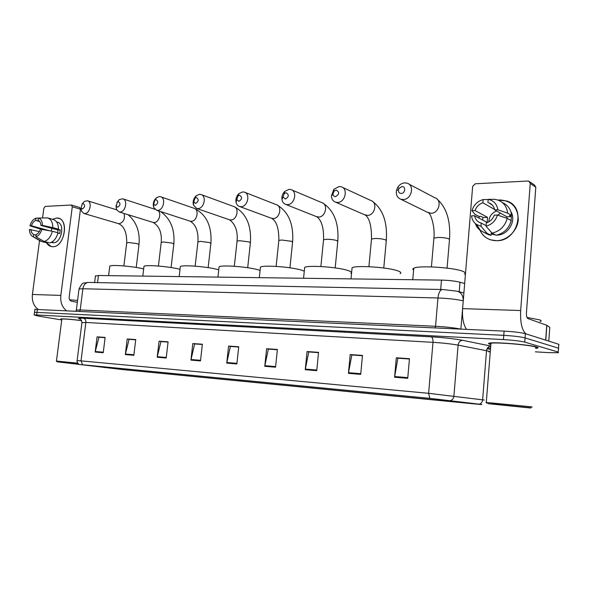 <?xml version="1.0" encoding="UTF-8"?>
<svg xmlns="http://www.w3.org/2000/svg" width="589" height="589" viewBox="0 0 589 589"><rect width="100%" height="100%" fill="white"/><g stroke="black" fill="none" stroke-linecap="round" stroke-linejoin="round"><path stroke-width="0.88" d="M95.418 276.108L98.451 275.497L441.485 280.114C448.899 280.305 455.069 281.012 460.002 282.234L464.669 283.523M558.968 345.007L558.77 344.285L525.381 333.691C520.919 332.535 513.829 331.673 504.096 331.121L34.891 309.394M535.349 351.839L548.698 352.634L558.424 352.723L558.217 352.06L524.755 342.121L525.071 337.902C520.602 336.775 513.505 335.929 503.764 335.347L34.508 312.273L503.764 335.347C513.505 335.929 520.602 336.775 525.071 337.902L558.497 348.173L525.071 337.902L525.381 333.691M558.696 348.865L558.497 348.173L558.696 348.865M536.682 346.987C529.909 344.734 494.429 341.834 489.474 343.085C487.972 343.372 488.266 343.799 490.35 344.374L490.851 344.499L490.35 344.374C488.266 343.799 487.972 343.372 489.474 343.085C494.429 341.834 529.909 344.734 536.682 346.987C538.456 347.517 538.611 347.922 537.139 348.18C538.611 347.922 538.456 347.517 536.682 346.987M81.606 320.578C70.555 319.216 63.612 318.671 60.785 318.936L61.793 319.555L60.785 318.936C63.612 318.671 70.555 319.216 81.606 320.578M480.234 404.297L121.952 369.509L79.662 364.473L429.992 398.37L480.234 404.297M480.595 404.334L429.815 398.348L79.22 364.444L122.151 369.531L480.425 404.488C482.258 404.621 482.31 404.569 480.595 404.334M535.607 348.342L537.139 348.18L535.607 348.342M486.948 348.953L490.482 349.159M524.755 342.121C520.286 341.031 513.181 340.184 503.44 339.581L36.68 314.968L34.147 314.982L37.924 315.998L61.742 319.967M157.197 357.258L159.082 341.193L168.086 341.826L166.208 358.016L157.197 357.258L157.292 356.706L166.275 357.457M125.324 354.578L127.217 338.969L135.728 339.558L133.843 355.3L125.324 354.578L125.428 354.041L133.909 354.747M95.175 352.045L97.075 336.856L105.129 337.423L103.237 352.723L95.175 352.045L95.278 351.523L103.303 352.193M264.763 366.299L266.603 348.717L277.382 349.468L275.549 367.205L264.763 366.299L264.859 365.695L275.615 366.594M305.242 369.708L307.06 351.545L318.546 352.347L316.742 370.672L305.242 369.708L305.338 369.075L316.801 370.032M348.423 373.338L350.205 354.563L362.478 355.417L360.704 374.368L348.423 373.338L348.519 372.682L360.77 373.706M394.586 377.218L396.323 357.788L409.458 358.708L407.728 378.322L394.586 377.218L394.674 376.54L407.794 377.637M190.939 360.1L192.817 343.556L202.366 344.219L200.496 360.902L190.939 360.1L191.042 359.526L200.554 360.321M226.736 363.104L228.591 346.06L238.729 346.766L236.874 363.958L226.736 363.104L226.831 362.515L236.94 363.361M161.231 341.598L168.064 342.018M129.396 339.36L135.706 339.75M99.269 337.247L105.107 337.607M268.636 349.13L277.36 349.682M309.034 351.964L318.524 352.568M352.104 354.99L362.456 355.646M398.142 358.215L409.436 358.944M194.937 343.961L202.344 344.425M230.674 346.465L238.707 346.973M228.591 346.06L230.682 346.413M238.7 347.031L230.387 346.45L226.831 362.515M192.817 343.556L194.944 343.902M202.336 344.477L194.642 343.939L191.042 359.526M396.323 357.788L398.142 358.149M409.429 359.01L397.884 358.2L394.674 376.54M350.205 354.563L352.112 354.924M362.449 355.712L351.839 354.968L348.519 372.682M307.06 351.545L309.041 351.905M318.516 352.634L308.754 351.942L305.338 369.075M266.603 348.717L268.643 349.071M277.353 349.741L268.348 349.108L264.859 365.695M97.075 336.856L99.276 337.195M105.1 337.659L98.959 337.225L95.278 351.523M127.217 338.969L129.403 339.308M135.698 339.801L129.087 339.338L125.428 354.041M159.082 341.193L161.239 341.539M168.064 342.076L160.93 341.576L157.292 356.706M499.722 199.936C511.686 200.724 517.871 207.313 518.283 219.719C517.517 230.8 507.158 240.665 496.505 240.702C488.789 240.489 483.297 237.028 480.028 230.306C482.185 235.011 485.719 238.184 490.63 239.848L496.505 240.702C517.922 241.564 526.809 206.842 506.673 200.967L497.999 200.083L499.722 199.936M525.918 333.86C521.906 330.252 520.153 322.477 520.669 310.536L530.255 183.459L528.856 181.169L527.877 181.022L475.257 183.79L472.658 186.389L462.608 308.629L520.669 310.536M466.517 329.354C463.366 324.73 462.063 317.817 462.608 308.629M478.886 218.033L479.299 216.421L478.886 218.033M529.702 181.751L534.422 184.975L535.813 187.243L526.433 312.663C526.316 315.881 526.816 317.854 527.935 318.575L546.754 325.253L549.787 327.381M492.389 205.149L488.826 202.837C492.014 204.044 493.972 206.386 494.686 209.868L506.834 216.774L506.982 218.305M507.217 218.386L497.44 215.051L494.267 215.147C492.816 219.079 490.166 221.678 486.3 222.929L486.043 226.169L491.999 233.134L496.085 235.232C503.875 233.435 508.911 228.569 511.193 220.632L507.217 218.386C504.913 226.39 499.84 231.308 491.999 233.134M510.877 211.723C516.774 220.772 507.983 235.386 496.947 235.077L496.88 235.077M495.71 235.04L491.189 233.899M494.502 234.422L491.241 233.237L491.079 235.32L488.612 234.753L484.541 232.692M482.605 220.014L483.017 217.474L480.97 216.369L478.982 216.428L474.808 214.197L471.944 210.648C473.755 204.906 477.48 201.217 483.12 199.575L482.862 202.785L494.605 209.47M486.087 225.609L481.22 223.062L480.963 226.286L486.963 233.229L491.079 235.32M486.963 233.229L484.482 232.662L479.623 229.982L476.965 227.023L475.19 223.408M497.44 215.051C495.57 220.904 491.771 224.615 486.043 226.169M480.963 226.286L476.486 224.446C473.622 222.392 471.973 219.528 471.524 215.846L474.594 215.751L487.125 222.421L487.53 217.341L475.021 210.545L471.944 210.648M488.178 199.531L483.12 199.575M481.22 223.062L480.595 222.885C477.304 221.685 475.301 219.307 474.594 215.751M475.021 210.545C476.427 206.665 479.041 204.081 482.862 202.785M510.921 221.7L511.488 216.634L509.529 215.508L511.598 215.441L507.63 213.152L497.852 209.758L494.686 209.868M502.424 202.623C507.858 204.979 510.913 209.25 511.598 215.441M487.935 202.587L488.193 199.362L494.694 199.31L497.911 200.054C503.661 202.314 506.901 206.68 507.63 213.152M488.193 199.362C493.685 200.54 496.902 204.008 497.852 209.758M488.804 221.869C489.076 216.627 491.675 212.997 496.615 210.965M497.676 215.132L500.488 213.166M511.488 216.634L506.834 216.774M493.31 233.804L493.273 234.275M487.53 217.341L483.017 217.474M488.053 403.671L529.864 407.941C531.528 408.037 531.484 407.956 529.717 407.698L488.053 403.671M531.293 407.065C532.662 407.124 532.493 407.028 530.792 406.771L486.175 402.434M535.629 348.025C537.006 347.775 536.859 347.407 535.187 346.899C528.812 344.793 495.614 342.076 490.946 343.247C489.783 343.461 489.761 343.777 490.873 344.182M540.098 321.528C541.637 321.108 541.49 320.556 539.664 319.871L527 317.434M524.755 407.22L492.426 403.914C491.13 403.84 491.248 403.914 492.779 404.128L524.755 407.22M401.897 186.566L399.018 188.421L398.495 189.739C398.274 192.043 399.195 193.288 401.271 193.464C405.328 193.435 405.983 186.176 401.897 186.566M403.171 199.553L400.829 199.244C397.303 197.764 395.852 194.863 396.463 190.534L397.722 187.354C399.475 184.629 401.794 183.135 404.672 182.87L407.168 183.194C414.958 185.329 411.453 199.634 403.171 199.553M464.309 274.091C465.921 273.34 465.479 272.449 463.006 271.411C454.428 267.502 418.529 265.234 413.772 268.223C412.631 268.768 412.572 269.401 413.603 270.108M336.179 190.07L333.992 191.219L332.976 194.017C333.16 195.71 334.015 196.586 335.531 196.645C339.441 194.267 339.654 192.073 336.179 190.07M337.571 202.439L335.627 202.196C333.043 201.254 331.636 199.207 331.393 196.049L333.838 189.312L339.131 186.529L341.208 186.787C348.43 188.627 345.206 202.528 337.571 202.439M400.071 273.657C401.588 272.913 400.895 272.008 398.009 270.94C388.769 267.296 356.146 265.079 352.089 267.752L351.935 269.372M286.026 192.75L284.2 193.619L283.066 196.962L285.363 199.075C289 196.792 289.221 194.679 286.026 192.75M287.498 204.641L285.812 204.442C283.692 203.72 282.396 202.071 281.932 199.509C281.586 196.439 282.506 193.752 284.671 191.447L289.089 189.327L290.885 189.54C297.673 191.175 294.633 204.736 287.498 204.641M350.845 273.303C352.266 272.574 351.383 271.662 348.173 270.579C338.535 267.126 308.231 264.954 304.668 267.413L304.52 268.827M239.524 195.231L237.978 195.923L236.8 199.59L238.854 201.328C242.256 199.134 242.477 197.101 239.524 195.231M241.063 206.68L239.598 206.511C237.809 205.936 236.631 204.589 236.079 202.447C235.482 199.053 236.432 196.108 238.928 193.604L242.675 191.926L244.244 192.102C250.634 193.56 247.748 206.783 241.063 206.68M304.285 271.168L301.796 270.241C291.864 266.964 263.57 264.851 260.434 267.097L260.301 268.341M196.299 197.536L194.966 198.103L193.781 201.961L195.622 203.426C198.802 201.305 199.023 199.347 196.299 197.536M197.889 208.58L196.601 208.44L193.428 205.038C192.625 201.431 193.575 198.324 196.292 195.71L199.516 194.333L200.886 194.488C206.901 195.791 204.162 208.69 197.889 208.58M260.08 270.41L258.527 269.924C248.381 266.81 221.854 264.748 219.079 266.817L218.961 267.899M156.004 199.686L154.848 200.157L153.677 204.133L155.327 205.377C158.308 203.338 158.537 201.438 156.004 199.686M157.638 210.354L156.505 210.229L153.641 207.343C152.676 203.617 153.626 200.415 156.475 197.727L159.28 196.586L160.488 196.711C166.157 197.889 163.528 210.464 157.638 210.354M218.747 269.821L218.055 269.629C207.77 266.662 182.796 264.652 180.337 266.559L180.227 267.509M118.36 201.696L117.351 202.093L116.202 206.135L117.682 207.195C120.487 205.23 120.716 203.396 118.36 201.696M116.953 202.447L119.214 199.656L122.74 198.795C128.093 199.855 125.575 212.121 120.023 212.003L119.022 211.9L116.438 209.426L116.026 205.465M180.02 269.32C169.573 266.5 146.146 264.571 143.974 266.324L143.878 267.156M83.108 203.573L82.217 203.912L81.098 207.983L82.431 208.904C85.074 207.004 85.302 205.23 83.108 203.573M82.18 203.941L84.279 201.482L87.4 200.753C92.458 201.71 90.029 213.667 84.801 213.557L83.903 213.468L81.576 211.326L81.032 207.836M143.672 268.886C132.864 266.257 111.682 264.535 109.782 266.103L109.694 266.839M56.492 218.055C69.288 216.767 65.342 247.255 52.738 246.71C50.102 246.681 48.004 245.355 46.465 242.734L51.199 246.548L52.738 246.71C64.164 247.351 69.473 220.161 58.318 218.239L56.492 218.055L52.598 219.299L56.492 218.055M66.285 310.521C62.059 307.083 60.233 302.047 60.822 295.406L72.292 206.768L71.269 205.031L45.279 206.4L43.851 208.219L42.555 217.967M37.895 309.188C33.647 305.831 31.813 300.927 32.395 294.471L39.551 240.548M71.519 205.053L79.692 207.505L80.465 209.205L69.178 297.033C69.068 299.278 69.826 300.67 71.468 301.207L77.328 302.326M47.871 217.989L53.209 219.469C56.632 220.617 58.385 223.835 58.458 229.143L52.826 227.634C52.76 222.296 51.015 219.056 47.584 217.908L38.403 218.07L38.101 220.315C39.816 221.044 40.766 222.752 40.95 225.44L57.958 229.99L57.715 232.699M52.347 231.278L40.464 229.114C39.559 231.845 38.138 233.634 36.209 234.488L35.914 236.741L44.182 241.505L49.837 242.918C53.732 241.689 56.448 238.302 57.987 232.765L52.347 231.278C50.809 236.852 48.084 240.26 44.182 241.505M56.603 221.928L57.273 222.119C65.364 223.503 61.543 243.183 53.253 242.764L51.236 242.425M52.06 241.969L52.833 242.16L51.405 242.337M36.12 235.151L33.757 234.547L33.455 236.8L41.723 241.549L47.385 242.962L47.466 242.329M41.723 241.549L39.743 240.665M48.408 230.439L31.431 225.771L29.936 225.823L40.508 229.114M41.996 229.069C40.781 233.126 38.749 235.681 35.914 236.741M33.455 236.8L32.8 236.55C30.643 235.372 29.531 233.001 29.45 229.452L39.36 231.595M29.936 225.823C31.121 221.817 33.124 219.263 35.944 218.173L35.642 220.411L39.691 221.508M38.395 218.107L35.944 218.173M33.757 234.547C32.056 233.789 31.121 232.081 30.945 229.408M31.431 225.771C32.329 223.069 33.728 221.28 35.642 220.411M57.913 233.045L59.769 233.531L60.24 229.916L57.45 229.173L58.458 229.143M38.403 218.07C40.98 218.939 42.334 221.383 42.482 225.388L40.95 225.44M52.826 227.634L42.482 225.388M50.941 230.976L52.097 228.422M60.24 229.916L57.958 229.99M48.46 230.27L47.709 230.292M78.499 364.002L57.008 361.801L79.11 364.385M78.565 364.061L60.726 362.206L79 364.333M77.564 300.449L69.642 299.742M81.643 320.644C71.166 319.348 64.569 318.826 61.86 319.076L61.823 319.326M77.719 363.177L56.411 361.057M459.214 291.739L460.002 282.234M440.69 289.479L441.485 280.114M97.553 282.602L98.451 275.497M504.096 331.121L503.44 339.581M558.77 344.285L558.217 352.06M37.446 309.166L36.68 314.968M463.241 300.854L460.87 329.089M442.685 289.516L457.174 291.202C461.283 292.49 463.293 295.707 463.197 300.839C456.475 299.308 448.06 298.358 437.958 297.982L435.543 326.284C445.549 326.821 453.935 327.756 460.716 329.082M88.814 282.433L442.258 289.508C439.99 290.082 438.562 292.91 437.958 297.982L82.894 288.743L80.2 309.969L435.543 326.284L435.124 327.874M76.312 310.344L79.029 288.978C81.194 284.597 82.813 282.624 83.874 283.066L88.247 282.418C85.376 282.83 83.594 284.943 82.894 288.743L79.029 288.978L78.978 289.376M76.069 310.985L76.342 310.042L80.2 309.969L79.684 311.154M472.017 403.723L472.054 403.274M82.563 364.716L81.017 360.858L428.63 393.319L484.232 400.034M488.885 351.964C490.004 351.78 489.739 351.471 488.097 351.044L458.109 345.125C451.388 343.91 443.009 342.982 432.989 342.342L85.861 322.455L81.923 322.691M479.277 404.164C481.213 403.561 482.332 402.11 482.634 399.813L486.521 350.698C486.934 347.996 488.34 346.465 490.725 346.104M80.281 319.098C77.1 318.281 78.197 318.001 83.564 318.244L431.222 336.842C432.525 337.475 433.114 339.308 432.989 342.342L428.63 393.319L429.815 398.348M77.122 360.615L81.017 360.858L85.861 322.455C85.979 320.166 85.214 318.759 83.564 318.244M431.222 336.842C443.811 337.6 454.31 338.771 462.726 340.339C460.149 340.545 458.603 342.135 458.109 345.125L453.905 396.051C453.589 398.436 452.448 399.946 450.489 400.572M462.726 340.339L490.725 346.037M490.571 347.989L487.559 347.981M104.422 367.595L104.518 366.844M121.952 369.509L122.07 368.545M545.679 340.125L546.754 325.253M535.813 187.243L530.255 183.459M546.864 325.305L545.789 340.162M548.801 341.119L549.795 327.307M433.843 238.795L433.909 238.074L438.231 237.448C442.906 237.477 446.499 237.956 449.017 238.898L449.459 239.914L447.08 268.105M427.231 212.195L431.052 213.277C439.077 213.432 442.391 199.862 434.851 197.757L408.928 184.114M371.438 239.642L371.497 239.024L375.171 238.486C379.478 238.508 382.946 238.965 385.581 239.863L386.259 240.894L383.77 267.995M364.422 214.683L367.411 215.405C374.832 215.567 377.895 202.344 370.864 200.518L342.445 187.361M323.486 240.29L323.545 239.752L326.777 239.274C330.804 239.303 334.184 239.745 336.893 240.606L337.755 241.63L335.193 267.899M316.16 216.502L318.62 217.039C325.592 217.201 328.478 204.273 321.837 202.645L291.82 189.938M278.788 240.908L278.84 240.437L281.689 240.01L291.533 241.299L292.564 242.322L289.943 267.811M271.161 218.158L273.215 218.556C279.768 218.718 282.506 206.091 276.241 204.633L244.95 192.375M237.021 241.49L237.065 241.078L239.598 240.702L249.169 241.939L250.369 242.955L247.697 267.723M229.128 219.668L230.859 219.977C237.028 220.139 239.635 207.807 233.715 206.496L201.431 194.687M197.904 242.05L200.194 241.35L209.515 242.543L210.869 243.552L208.153 267.634M189.776 221.059L191.248 221.302C197.065 221.464 199.561 209.419 193.965 208.234L160.907 196.859M161.195 242.572L163.241 241.954L172.327 243.11L173.814 244.111L171.075 267.546M152.86 222.347L154.127 222.546C158.596 222.694 161.739 213.895 158.308 210.818M126.679 243.066L128.512 242.521L137.37 243.647L138.989 244.626L136.221 267.458M118.175 223.555L119.272 223.71C123.661 222.171 125.251 218.755 124.036 213.454M32.395 294.471L60.822 295.406M80.465 209.205L72.292 206.768M94.608 282.543L95.462 275.755M34.913 309.21L34.147 314.982M457.69 291.341L463.889 292.976M79.22 364.444C78.97 365.18 76.275 361.116 77.13 360.549L81.952 322.441C81.194 319.753 80.435 318.546 79.67 318.818L80.148 319.017M488.826 202.837L491.734 204.516M491.204 233.73L492.581 234.437M484.482 232.662L488.612 234.753M476.486 224.446L480.676 230.792M490.946 343.247L486.308 402.25M486.941 403.355L486.013 402.243M449.525 239.193C450.725 220.691 446.499 207.247 436.839 198.876M398.495 189.739L396.463 190.534M399.018 188.421L397.722 187.354M431.42 266.898L433.909 238.074C435.161 226.331 430.655 213.814 428.785 212.96L400.829 199.244M413.772 268.223L412.756 279.731M386.318 240.268C387.496 221.92 382.798 208.889 372.241 201.188M332.976 194.017L331.393 196.049M333.992 191.219L333.838 189.312M368.905 266.684L371.497 239.024C371.615 226.471 369.627 218.512 365.511 215.154L335.627 202.196M352.089 267.752L351.022 278.899M337.806 241.085C338.955 222.995 333.97 210.332 322.86 203.095M283.066 196.962L281.932 199.509M284.2 193.619L284.671 191.447M320.88 266.53L323.545 239.752C323.921 228.23 321.734 220.595 316.978 216.833L285.812 204.442M304.668 267.413L303.571 278.258M292.615 241.836C293.734 224.085 288.529 211.782 277.007 204.943M236.8 199.59L236.079 202.447M237.978 195.923L238.928 193.604M276.123 266.39L278.84 240.437C278.958 228.576 276.602 221.228 271.779 218.386L239.598 206.511M260.434 267.097L259.307 277.662M250.413 242.535C251.503 225.145 246.128 213.203 234.289 206.71M193.781 201.961L193.428 205.038M194.966 198.103L196.292 195.71M234.312 266.257L237.065 241.078C237.919 231.3 235.431 224.218 229.592 219.83L196.601 208.44M219.079 266.817L217.937 277.102M210.906 243.183C211.966 226.183 206.467 214.58 194.399 208.388M153.677 204.133L153.641 207.343M154.848 200.157L156.475 197.727M195.15 266.147L197.948 241.681C198.478 231.411 195.872 224.571 190.129 221.177L156.505 210.229M180.337 266.559L179.181 276.58M173.851 243.787C174.94 229.254 170.464 218.497 160.422 211.503M116.202 206.135L116.438 209.426M117.351 202.093L119.214 199.656M158.419 266.037L161.231 242.248C161.968 232.684 159.273 226.08 153.133 222.436L119.022 211.9M143.974 266.324L142.803 276.094M154.826 209.257L123.064 198.898M139.019 244.347C140.094 231.816 136.457 221.943 128.107 214.705M81.098 207.983L81.576 211.326M82.217 203.912L84.279 201.482M123.881 265.933L126.716 242.786C126.834 232.361 124.058 225.97 118.382 223.614L83.903 213.468M109.782 266.103L108.597 275.63M116.615 209.817L87.651 200.827M41.642 241.534L47.297 242.94M32.8 236.55L40.582 241.159M61.86 319.076L56.448 361.013M57.008 361.801L56.375 361.013"/></g></svg>
